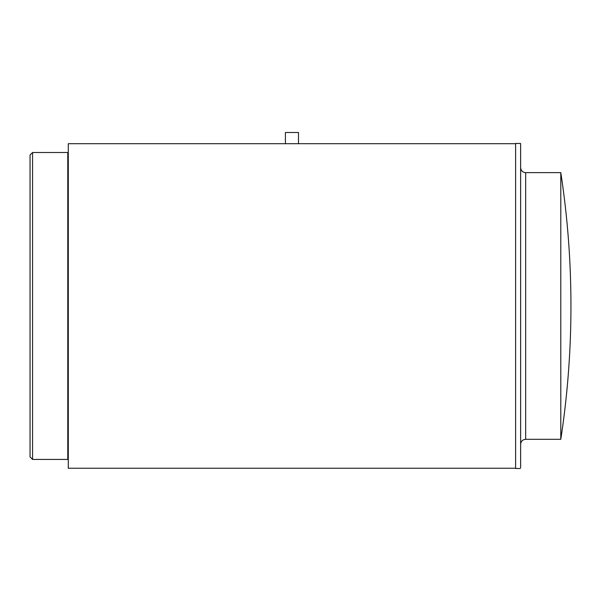 <?xml version="1.0" encoding="UTF-8"?>
<svg xmlns="http://www.w3.org/2000/svg" width="601" height="601" viewBox="0 0 601 601"><rect width="100%" height="100%" fill="white"/><g stroke="black" fill="none" stroke-linecap="round" stroke-linejoin="round"><path stroke-width="0.9" d="M515.605 143.699L68.289 143.699L68.289 468.239L515.605 468.239M520.256 468.495L515.605 468.495L515.605 143.451L520.631 143.451M520.631 467.736L520.631 144.202M67.785 459.434L32.567 459.434L32.567 152.511L67.785 152.511L67.785 459.434M560.793 172.637L525.665 172.637C522.607 172.337 520.932 170.661 520.631 167.604L520.631 444.342C520.932 441.284 522.607 439.609 525.665 439.308L560.793 439.308A880.533 880.533 0 0 0 560.793 172.637L560.793 439.308M32.567 152.511L30.05 155.02L30.05 456.918L32.567 459.434M68.289 406.351L67.785 406.351M67.785 432.014L68.289 432.014M68.289 293.145L67.785 293.145M67.785 318.8L68.289 318.8L67.785 318.8M68.289 179.932L67.785 179.932M67.785 205.595L68.289 205.595M285.407 143.699L285.407 132.513L291.958 132.505L298.487 132.513L298.487 143.699M525.665 172.637L525.665 439.308M519.88 143.451L520.256 143.451"/></g></svg>
